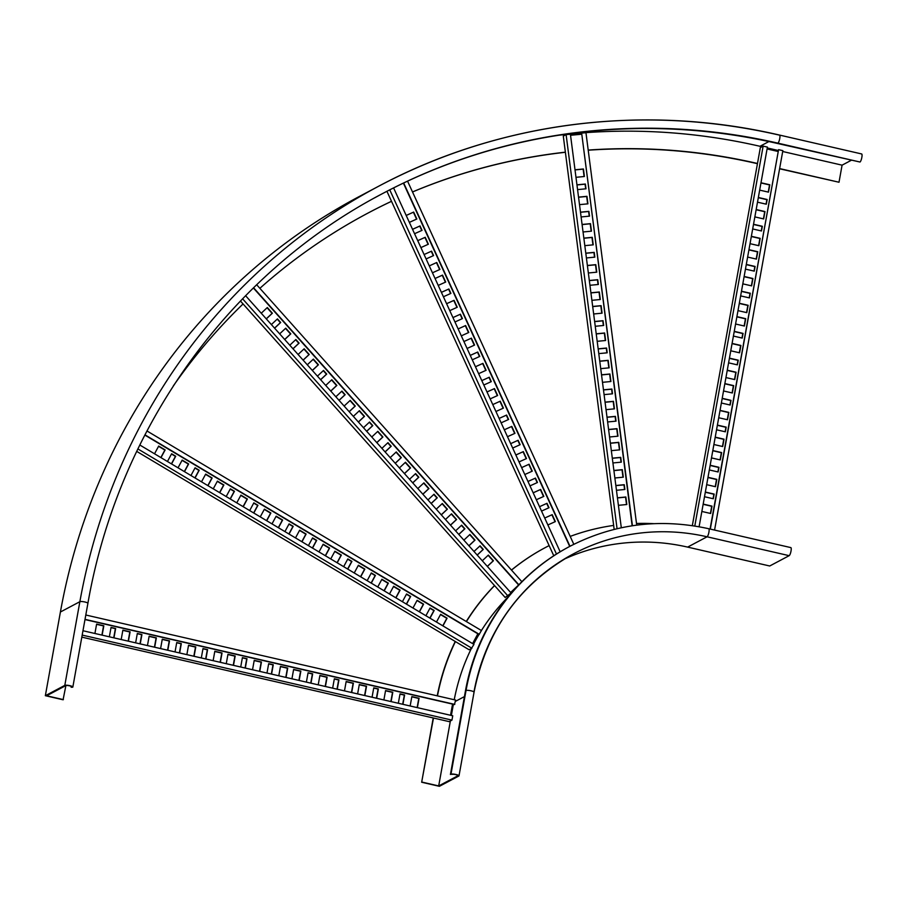 <?xml version="1.0" encoding="UTF-8"?>
<svg xmlns="http://www.w3.org/2000/svg" width="907" height="907" viewBox="0 0 907 907"><rect width="100%" height="100%" fill="white"/><g stroke="black" fill="none" stroke-linecap="round" stroke-linejoin="round"><path stroke-width="1.36" d="M789.169 555.674A4.161 0.975 -77 0 0 790.938 551.467A4.161 0.975 -77 0 0 790.825 547.601L708.73 528.724A4.161 0.975 -77 0 1 708.843 532.59A4.161 0.975 -77 0 1 707.075 536.797L789.169 555.674L769.714 565.991L687.619 547.102L707.075 536.797A208.02 198.089 -117.9 0 0 573.507 553.826A208.02 198.089 -117.9 0 0 473.908 692.313A4.161 0.805 -169.8 0 0 474.066 692.143A4.161 0.805 -169.8 0 0 470.608 690.715A4.161 0.805 -169.8 0 0 466.028 690.51L465.472 690.805A216.342 206.014 -117.9 0 1 569.052 546.774L569.607 546.479C613.347 523.895 659.718 517.976 708.73 528.724M437.231 695.828A226.75 215.911 -117.9 0 1 455.235 641.476M466.255 621.51A226.75 215.911 -117.9 0 1 494.519 585.548M511.457 570.061A226.75 215.911 -117.9 0 1 545.277 547.601A226.75 215.911 -117.9 0 1 545.424 547.533M437.469 695.884A226.75 215.911 -117.9 0 1 455.405 641.578M466.402 621.59A226.75 215.911 -117.9 0 1 494.576 585.616M511.503 570.106A226.75 215.911 -117.9 0 1 545.561 547.454A226.75 215.911 -117.9 0 1 549.12 545.606M570.186 536.411A226.75 215.911 -117.9 0 1 613.642 525.425M636.499 523.475A226.75 215.911 -117.9 0 1 653.811 523.656M433.478 718.015L421.664 782.242L433.229 717.959M421.664 782.242L439.396 786.312L458.851 776.007A4.161 0.805 -169.8 0 0 459.01 775.836A4.161 0.805 -169.8 0 0 455.552 774.397A4.161 0.805 -169.8 0 0 450.972 774.193L451.958 774.419A3.118 0.601 -169.8 0 1 455.393 774.567A3.118 0.601 -169.8 0 1 457.99 775.644A3.118 0.601 -169.8 0 1 457.876 775.78L457.922 775.485M421.948 782.083L438.693 785.938L450.382 720.963M457.876 775.78L438.693 785.938M450.416 774.487L465.472 690.805M451.369 715.464L453.387 704.286M508.237 596.851A209.064 199.075 62.1 0 0 481.402 630.546M478.987 634.481A209.064 199.075 62.1 0 0 473.567 644.185M136.719 451.391L469.089 649.741L471.334 648.55A209.064 199.075 62.1 0 0 454.226 699.739M563.939 559.268A208.02 198.089 -117.9 0 1 687.619 547.102M65.894 685.556L63.082 699.773L45.35 695.692L64.805 685.375A4.161 0.805 10.2 0 1 69.386 685.579A4.161 0.805 10.2 0 1 72.843 687.018A4.161 0.805 10.2 0 1 72.685 687.189L71.143 687.257L71.302 686.384M63.365 699.614L46.62 695.771L65.792 685.601A3.118 0.601 10.2 0 1 69.227 685.76A3.118 0.601 10.2 0 1 71.823 686.837A3.118 0.601 10.2 0 1 71.71 686.962L71.143 687.257M757.481 163.487L756.914 163.351A605.354 576.433 62.1 0 0 588.201 150.074M565.367 152.172A605.354 576.433 62.1 0 0 412.504 191.955M391.507 201.297A605.354 576.433 62.1 0 0 368.242 212.941A605.354 576.433 62.1 0 0 259.867 288.324M243.053 303.947A605.354 576.433 62.1 0 0 173.316 385.928M757.447 163.691L756.631 163.498A605.354 576.433 62.1 0 0 588.212 150.211M565.39 152.285A605.354 576.433 62.1 0 0 412.515 191.978M391.518 201.32A605.354 576.433 62.1 0 0 368.106 213.009M779.623 168.577L839.009 182.239L779.589 168.781M839.009 182.239L842.081 165.165L782.696 151.503M851.072 160.403L842.081 165.165M861.435 153.997A4.161 0.975 103 0 1 861.65 153.952A4.161 0.975 103 0 1 861.763 157.818A4.161 0.975 103 0 1 859.995 162.024L777.344 143.442A615.762 586.341 62.1 0 0 382.266 193.735M778.183 150.471L767.265 147.954M761.982 146.741L759.987 146.288L768.887 141.56M558.644 135.256A623.041 593.28 -117.9 0 1 759.987 146.288M45.35 695.692L60.406 612.01L79.861 601.692A4.161 0.805 10.2 0 1 84.442 601.897A4.161 0.805 10.2 0 1 87.9 603.336L72.843 687.018M861.65 153.952L779.555 135.075A4.161 0.975 103 0 0 779.351 135.109A624.073 594.266 62.1 0 0 378.65 186.23L359.195 196.547A624.073 594.266 62.1 0 0 60.406 612.01M144.825 435.065L479.077 634.537L481.424 630.546L146.968 430.961M477.864 633.812L472.592 643.607M139.814 445.008L473.953 644.412L471.334 648.55M249.686 510.573L253.835 502.852L257.951 505.301L253.79 513.033M236.761 502.863L240.922 495.143L247.384 498.997L243.223 506.718M226.183 496.56L230.344 488.828L234.46 491.277L230.299 499.009M213.258 488.839L217.419 481.118L223.882 484.973L219.721 492.705M260.252 516.888L264.413 509.156L270.876 513.011L266.715 520.743M201.513 481.832L205.674 474.1L212.136 477.966L207.975 485.687M190.946 475.529L195.107 467.797L199.211 470.245L195.05 477.978M178.021 467.808L182.182 460.087L188.645 463.942L184.484 471.674M167.444 461.504L171.604 453.772L175.72 456.232L171.559 463.953M154.53 453.795L158.68 446.063L165.142 449.917L160.981 457.65M318.992 551.944L323.153 544.211L329.615 548.066L325.454 555.798M377.731 586.988L381.892 579.267L388.355 583.122L384.194 590.842M436.471 622.043L440.632 614.311L447.083 618.166L442.933 625.898M271.998 523.895L276.159 516.174L282.621 520.028L278.46 527.749M330.738 558.95L334.898 551.218L341.361 555.073L337.2 562.805M389.477 594.006L393.638 586.273L400.1 590.128L395.94 597.86M284.923 531.604L289.084 523.883L293.199 526.332L289.038 534.064M343.662 566.66L347.823 558.927L351.927 561.388L347.778 569.12M402.402 601.715L406.563 593.983L410.667 596.443L406.506 604.164M295.501 537.919L299.65 530.187L306.113 534.042L301.963 541.774M354.24 572.975L358.39 565.242L364.852 569.097L360.691 576.829M412.968 608.019L417.129 600.298L423.592 604.153L419.431 611.874M308.414 545.629L312.575 537.896L316.69 540.357L312.53 548.089M367.154 580.684L371.314 572.952L375.43 575.412L371.269 583.133M425.893 615.74L430.054 608.007L434.17 610.456L430.009 618.189M144.95 434.827L479.361 634.39M253.711 503.09L257.667 505.448L253.643 512.943M240.786 495.381L247.101 499.145L243.065 506.628M230.219 489.066L234.176 491.435L230.151 498.918M217.295 481.356L223.598 485.12L219.573 492.614M264.288 509.394L270.592 513.158L266.567 520.652M205.549 474.35L211.853 478.114L207.828 485.596M194.971 468.035L198.928 470.404L194.903 477.887M182.046 460.325L188.361 464.089L184.325 471.583M171.48 454.01L175.436 456.38L171.412 463.862M158.555 446.301L164.87 450.065L160.834 457.559M323.017 544.449L329.332 548.213L325.307 555.708M381.756 579.505L388.071 583.269L384.035 590.752M440.496 614.561L446.811 618.325L442.775 625.807M276.034 516.412L282.338 520.176L278.313 527.659M334.774 551.456L341.077 555.22L337.053 562.714M393.502 586.512L399.817 590.276L395.792 597.77M288.959 524.121L292.916 526.479L288.88 533.974M347.687 559.177L351.655 561.535L347.619 569.029M406.427 594.221L410.395 596.591L406.359 604.073M299.525 530.425L305.84 534.189L301.804 541.683M358.265 565.48L364.569 569.245L360.544 576.739M417.005 600.536L423.308 604.3L419.283 611.783M312.45 538.146L316.407 540.504L312.382 547.998M371.19 573.19L375.147 575.56L371.122 583.042M429.929 608.246L433.886 610.604L429.85 618.098M137.898 448.931L471.889 648.256M510.618 592.475L518.611 584.992L253.37 287.973M245.604 295.716L511.117 593.042L505.165 597.475L240.446 301.022M335.851 396.778L341.916 391.087L345.148 394.692L339.071 400.384M325.715 385.43L331.792 379.738L336.86 385.418L330.783 391.098M317.427 376.144L323.504 370.453L326.724 374.069L320.647 379.75M307.292 364.795L313.368 359.115L318.436 364.784L312.359 370.475M344.138 406.053L350.204 400.372L355.272 406.041L349.206 411.733M298.086 354.49L304.162 348.798L309.219 354.467L303.153 360.158M289.798 345.204L295.863 339.513L299.095 343.129L293.018 348.81M279.662 333.855L285.739 328.175L290.807 333.844L284.73 339.535M271.374 324.57L277.451 318.89L280.671 322.495L274.594 328.187M261.25 313.232L267.316 307.541L272.383 313.221L266.307 318.901M390.191 457.627L396.257 451.935L401.325 457.616L395.259 463.296M436.244 509.19L442.31 503.51L447.378 509.178L441.312 514.87M482.297 560.764L488.363 555.073L493.431 560.753L487.354 566.433M353.345 416.37L359.421 410.678L364.489 416.358L358.412 422.038M399.397 467.944L405.474 462.253L410.542 467.921L404.465 473.613M445.45 519.507L451.527 513.827L456.584 519.496L450.518 525.176M363.48 427.719L369.546 422.027L372.777 425.632L366.7 431.324M409.533 479.281L415.599 473.601L418.83 477.207L412.753 482.898M455.586 530.856L461.652 525.164L464.883 528.781L458.806 534.461M371.768 436.993L377.845 431.313L382.901 436.981L376.836 442.673M417.821 488.567L423.898 482.875L428.954 488.556L422.889 494.236M463.874 540.141L469.939 534.45L475.007 540.119L468.942 545.81M381.904 448.341L387.969 442.65L391.2 446.267L385.124 451.947M427.957 499.916L434.022 494.224L437.242 497.83L431.176 503.521M473.998 551.479L480.075 545.799L483.295 549.404L477.229 555.095M253.586 287.757L518.849 584.8M256.681 284.753L521.865 581.716M341.69 391.302L344.864 394.84L339.014 400.316M331.565 379.954L336.576 385.566L330.726 391.042M323.277 370.668L326.441 374.217L320.59 379.693M313.142 359.319L318.153 364.931L312.303 370.407M349.989 400.577L355 406.189L349.15 411.665M303.936 349.014L308.947 354.626L303.097 360.102M295.648 339.728L298.811 343.277L292.961 348.753M285.512 328.379L290.523 333.991L284.673 339.467M277.225 319.094L280.388 322.643L274.549 328.119M267.089 307.756L272.1 313.368L266.25 318.845M396.042 452.151L401.041 457.763L395.203 463.239M442.083 503.714L447.094 509.326L441.255 514.802M488.136 555.288L493.147 560.9L487.308 566.376M359.195 410.894L364.206 416.506L358.356 421.982M405.248 462.468L410.259 468.069L404.409 473.545M451.301 514.031L456.312 519.643L450.462 525.119M369.33 422.243L372.494 425.791L366.643 431.267M415.383 473.805L418.546 477.354L412.696 482.83M461.425 525.38L464.599 528.928L458.749 534.404M377.618 431.517L382.629 437.129L376.779 442.605M423.671 483.091L428.682 488.703L422.832 494.179M469.724 534.665L474.724 540.266L468.885 545.742M387.743 442.865L390.917 446.414L385.067 451.89M433.795 494.44L436.97 497.988L431.12 503.464M479.848 546.003L483.023 549.551L477.173 555.027M242.588 298.8L507.977 595.978M460.416 314.196L452.944 317.586L460.416 314.196L462.445 318.606L454.963 321.974M446.584 303.698L454.067 300.319L457.241 307.258L449.759 310.625M441.392 292.349L448.874 288.982L450.904 293.392L443.41 296.759M435.043 278.483L442.525 275.104L445.7 282.043L438.217 285.41M458.137 328.912L465.62 325.534L468.794 332.472L461.312 335.851M436.755 262.497L429.283 265.887L436.755 262.497L439.929 269.436L432.446 272.803M431.562 251.148L424.091 254.538L431.562 251.148L433.58 255.57L426.097 258.937M417.73 240.661L425.213 237.283L428.387 244.221L420.905 247.588M412.538 229.312L420.02 225.934L422.038 230.355L414.556 233.723M406.189 215.447L413.671 212.068L416.846 219.006L409.363 222.374M486.991 391.949L494.474 388.581L497.648 395.509L490.165 398.887M515.845 454.985L523.328 451.618L526.502 458.557L519.019 461.924M544.71 518.022L552.193 514.654L555.367 521.593L547.873 524.96M471.391 338.152L463.908 341.542L471.391 338.152L474.565 345.079L467.082 348.458M500.245 401.189L492.773 404.579L500.245 401.189L503.419 408.116L495.936 411.495M529.098 464.225L521.627 467.615L529.098 464.225L532.273 471.164L524.79 474.531M470.257 355.385L477.74 352.018L479.758 356.428L472.275 359.796M499.111 418.422L506.594 415.055L508.612 419.465L501.129 422.843M527.965 481.47L535.447 478.091L537.466 482.501L529.983 485.88M475.449 366.734L482.932 363.367L486.107 370.294L478.624 373.673M504.303 429.771L511.786 426.403L514.961 433.331L507.478 436.709M533.157 492.807L540.64 489.44L543.815 496.378L536.332 499.746M489.281 377.233L481.798 380.623L489.281 377.233L491.299 381.643L483.816 385.01M518.135 440.269L510.664 443.659L518.135 440.269L520.153 444.679L512.67 448.058M546.989 503.306L539.518 506.696L546.989 503.306L549.018 507.716L541.536 511.095M403.388 183.112L569.709 546.433M403.672 182.976L569.981 546.286M407.56 181.151L573.814 544.313M460.144 314.344L462.151 318.731M446.595 303.709L453.795 300.478L456.958 307.394M441.403 292.371L448.602 289.129L450.609 293.517M435.054 278.494L442.253 275.252L445.416 282.168M458.137 328.935L465.336 325.692L468.5 332.608M436.482 262.645L439.646 269.56M431.279 251.307L433.297 255.695M417.742 240.672L424.93 237.43L428.104 244.346M412.549 229.324L419.737 226.081L421.755 230.48M406.2 215.458L413.388 212.215L416.562 219.131M386.926 191.298L553.78 555.776M487.002 391.971L494.19 388.729L497.353 395.645M515.856 455.008L523.044 451.765L526.219 458.681M544.71 518.044L551.909 514.802L555.073 521.718M471.107 338.3L474.27 345.216M499.961 401.336L503.124 408.252M528.826 464.373L531.99 471.289M470.257 355.408L477.456 352.165L479.463 356.553M499.122 418.444L506.31 415.202L508.328 419.601M527.976 481.481L535.175 478.238L537.182 482.637M475.449 366.757L482.649 363.514L485.812 370.43M504.315 429.793L511.503 426.551L514.677 433.467M533.169 492.83L540.368 489.587L543.531 496.503M488.998 377.38L491.004 381.779M517.852 440.417L519.87 444.815M546.717 503.453L548.724 507.852M389.749 189.846L556.479 554.052M393.581 187.908L560.163 551.785M632.145 525.788L581.648 133.125L585.956 132.717L636.714 525.142M570.537 135.279L581.5 134.236M621.306 527.761L570.401 134.202L566.104 134.61L563.292 136.095L614.164 529.405M589.323 280.501L597.747 279.696L598.359 284.481L589.947 285.286M587.385 265.468L595.797 264.663L596.772 272.179L588.348 272.984M585.786 253.166L594.21 252.361L594.822 257.146L586.41 257.951M583.847 238.133L592.26 237.328L593.235 244.845L584.811 245.65M590.911 292.802L599.334 291.997L600.309 299.514L591.886 300.319M582.079 224.46L590.491 223.655L591.466 231.172L583.054 231.977M580.48 212.159L588.904 211.354L589.527 216.138L581.104 216.943M578.541 197.125L586.965 196.32L587.929 203.837L579.516 204.642M576.954 184.824L585.366 184.019L585.99 188.803L577.566 189.608M575.004 169.79L583.428 168.985L584.391 176.502L575.979 177.307M599.754 361.133L608.178 360.328L609.141 367.845L600.729 368.65M608.597 429.476L617.009 428.671L617.984 436.188L609.561 436.993M617.429 497.807L625.853 497.002L626.828 504.519L618.404 505.324M592.679 306.464L601.103 305.659L602.078 313.176L593.654 313.981M601.522 374.806L609.935 374.001L610.91 381.518L602.497 382.323M610.354 443.138L618.778 442.333L619.753 449.849L611.329 450.654M594.629 321.497L603.042 320.693L603.665 325.477L595.241 326.282M603.461 389.84L611.885 389.035L612.508 393.819L604.085 394.624M612.304 458.171L620.728 457.366L621.34 462.151L612.928 462.955M596.216 333.799L604.64 332.994L605.604 340.51L597.191 341.315M605.06 402.141L613.472 401.336L614.447 408.853L606.023 409.658M613.892 470.472L622.315 469.667L623.29 477.184L614.867 477.989M598.167 348.832L606.579 348.027L607.202 352.812L598.779 353.617M606.998 417.175L615.422 416.37L616.034 421.154L607.622 421.959M615.842 485.506L624.254 484.701L624.878 489.485L616.454 490.29M581.648 133.125L632.428 525.743M589.335 280.614L597.464 279.844L598.064 284.503M587.396 265.581L595.514 264.81L596.477 272.202M585.809 253.28L593.926 252.509L594.527 257.169M583.859 238.246L591.988 237.475L592.94 244.867M590.933 292.916L599.051 292.145L600.015 299.537M582.09 224.585L590.219 223.802L591.171 231.206M580.503 212.283L588.62 211.501L589.233 216.172M578.553 197.25L586.682 196.468L587.634 203.871M576.965 184.949L585.083 184.166L585.695 188.837M575.015 169.915L583.144 169.133L584.097 176.536M599.765 361.258L607.894 360.476L608.846 367.879M608.608 429.589L616.726 428.818L617.69 436.21M617.452 497.932L625.569 497.149L626.522 504.553M592.702 306.589L600.819 305.806L601.783 313.21M601.534 374.92L609.663 374.149L610.615 381.541M610.377 443.262L618.495 442.48L619.458 449.883M594.641 321.622L602.77 320.84L603.37 325.511M603.484 389.953L611.601 389.182L612.202 393.842M612.316 458.296L620.445 457.525L621.046 462.185M596.228 333.923L604.357 333.141L605.309 340.544M605.071 402.255L613.2 401.484L614.152 408.876M613.914 470.597L622.032 469.815L622.996 477.218M598.178 348.957L606.295 348.175L606.908 352.846M607.021 417.288L615.139 416.517L615.74 421.177M615.853 485.63L623.982 484.86L624.583 489.519M566.104 134.61L617.066 528.702M84.986 619.56L454.509 704.546L455.575 700.045L85.802 615.003M452.559 704.093L450.541 715.272M82.968 630.739L452.74 715.782L451.958 720.124L449.146 721.621L81.823 637.133M201.309 657.949L202.998 648.584L207.59 649.639L205.912 659.015M186.865 654.627L188.543 645.262L195.776 646.918L194.087 656.294M175.04 651.906L176.729 642.541L181.321 643.596L179.643 652.972M160.596 648.584L162.274 639.22L169.507 640.875L167.818 650.251M213.134 660.67L214.812 651.305L222.045 652.961L220.356 662.337M147.456 645.569L149.145 636.192L156.367 637.859L154.678 647.224M135.631 642.848L137.32 633.483L141.923 634.537L140.234 643.902M121.187 639.526L122.876 630.15L130.098 631.816L128.409 641.181M109.362 636.805L111.051 627.44L115.654 628.494L113.965 637.859M94.918 633.483L96.607 624.118L103.829 625.773L102.14 635.149M278.8 675.772L280.49 666.407L287.712 668.062L286.034 677.438M344.479 690.885L346.168 681.508L353.39 683.175L351.701 692.54M410.157 705.986L411.846 696.61L419.068 698.277L417.379 707.641M226.262 663.686L227.952 654.321L235.174 655.988L233.496 665.353M291.941 678.799L293.63 669.423L300.852 671.089L299.163 680.454M357.619 693.9L359.297 684.536L366.53 686.191L364.841 695.567M240.718 667.019L242.396 657.643L246.999 658.697L245.309 668.074M306.385 682.121L308.074 672.745L312.677 673.81L310.988 683.175M372.063 697.222L373.752 687.857L378.344 688.912L376.666 698.277M252.531 669.729L254.221 660.364L261.443 662.019L259.765 671.395M318.21 684.842L319.899 675.466L327.121 677.132L325.432 686.497M383.888 699.943L385.566 690.567L392.799 692.234L391.11 701.599M266.987 673.051L268.665 663.686L273.268 664.74L271.578 674.116M332.654 688.164L334.343 678.787L338.946 679.853L337.257 689.218M398.332 703.265L400.021 693.889L404.613 694.955L402.935 704.32M85.02 619.356L454.792 704.399M202.964 648.788L207.318 649.786L205.662 658.958M188.509 645.467L195.493 647.065L193.837 656.237M176.684 642.746L181.037 643.743L179.393 652.915M162.24 639.424L169.224 641.022L167.568 650.194M214.778 651.509L221.762 653.108L220.106 662.28M149.111 636.397L156.083 638.006L154.439 647.167M137.286 633.687L141.639 634.685L139.984 643.845M122.83 630.365L129.814 631.964L128.17 641.136M111.017 627.644L115.37 628.642L113.715 637.802M96.561 624.322L103.545 625.921L101.901 635.093M280.456 666.611L287.44 668.21L285.784 677.382M346.134 681.713L353.106 683.322L351.463 692.483M411.801 696.814L418.785 698.424L417.141 707.585M227.918 654.525L234.89 656.135L233.246 665.296M293.585 669.627L300.568 671.237L298.925 680.397M359.263 684.74L366.247 686.338L364.591 695.51M242.362 657.847L246.715 658.856L245.071 668.017M308.04 672.949L312.393 673.958L310.738 683.118M373.718 688.062L378.072 689.059L376.416 698.22M254.187 660.568L261.171 662.178L259.515 671.339M319.865 675.67L326.837 677.28L325.194 686.44M385.532 690.771L392.516 692.381L390.86 701.542M268.631 663.89L272.984 664.888L271.34 674.06M334.309 678.992L338.662 680.001L337.007 689.161M399.987 694.104L404.341 695.102L402.685 704.263M82.186 635.093L451.958 720.124M710.068 529.03L778.58 149.666L782.854 150.653L714.58 530.062M699.104 526.74L767.413 147.104L763.15 146.118L760.338 147.614L692.324 525.641M778.002 151.458L767.084 148.952M741.484 291.204L750.293 293.233L749.454 297.915L740.645 295.897M744.137 276.476L752.946 278.506L751.62 285.875L742.81 283.846M746.302 264.425L755.112 266.454L754.273 271.136L745.463 269.118M748.955 249.697L757.764 251.727L756.438 259.096L747.629 257.066M739.318 303.255L748.128 305.285L746.801 312.643L737.992 310.625M751.37 236.308L760.168 238.337L758.853 245.706L750.044 243.677M753.536 224.267L762.345 226.285L761.495 230.979L752.697 228.949M756.189 209.528L764.986 211.558L763.671 218.927L754.862 216.898M758.354 197.488L767.163 199.506L766.313 204.2L757.515 202.17M761.007 182.76L769.805 184.779L768.49 192.148L759.681 190.119M727.278 370.203L736.087 372.233L734.761 379.591L725.951 377.573M715.226 437.151L724.035 439.181L722.709 446.539L713.9 444.521M703.186 504.099L711.995 506.129L710.669 513.487L701.859 511.457M736.915 316.645L745.713 318.674L744.398 326.032L735.588 324.014M724.863 383.593L733.672 385.622L732.346 392.98L723.537 390.962M712.823 450.541L721.632 452.57L720.305 459.928L711.496 457.91M734.262 331.372L743.071 333.402L742.221 338.084L733.423 336.066M722.221 398.32L731.019 400.35L730.18 405.032L721.371 403.014M710.17 465.268L718.979 467.298L718.129 471.98L709.331 469.951M732.096 343.424L740.906 345.454L739.579 352.812L730.77 350.794M720.045 410.372L728.854 412.402L727.527 419.76L718.718 417.742M708.004 477.32L716.813 479.35L715.487 486.708L706.678 484.678M729.443 358.152L738.253 360.181L737.402 364.863L728.604 362.845M717.403 425.1L726.201 427.129L725.362 431.811L716.553 429.782M705.351 492.048L714.16 494.077L713.31 498.759L704.512 496.73M778.58 149.666L710.317 529.087M741.45 291.408L750.01 293.38L749.205 297.859M744.103 276.68L752.663 278.653L751.381 285.818M746.268 264.64L754.828 266.601L754.023 271.091M748.921 249.901L757.481 251.874L756.2 259.039M739.284 303.46L747.844 305.432L746.563 312.598M751.325 236.523L759.896 238.484L758.603 245.65M753.502 224.471L762.061 226.433L761.256 230.922M756.143 209.744L764.714 211.705L763.422 218.87M758.32 197.692L766.88 199.653L766.075 204.143M760.962 182.965L769.533 184.926L768.24 192.091M727.244 370.407L735.804 372.38L734.511 379.534M715.192 437.355L723.752 439.328L722.471 446.482M703.152 504.303L711.712 506.276L710.419 513.43M736.869 316.849L745.441 318.822L744.148 325.987M724.829 383.797L733.389 385.77L732.108 392.924M712.789 450.745L721.348 452.718L720.056 459.872M734.228 331.577L742.788 333.549L741.983 338.028M722.176 398.524L730.747 400.497L729.931 404.976M710.136 465.472L718.695 467.445L717.891 471.923M732.062 343.628L740.622 345.601L739.33 352.755M720.011 410.576L728.57 412.549L727.289 419.703M707.97 477.524L716.53 479.497L715.238 486.651M729.409 358.356L737.969 360.328L737.164 364.807M717.358 425.304L725.929 427.276L725.112 431.755M705.317 492.252L713.877 494.224L713.072 498.703M763.15 146.118L694.796 526.015M455.325 701.428L464.429 696.599M450.972 774.193L466.028 690.51A216.342 206.014 -117.9 0 1 569.607 546.479M859.995 162.024L777.9 143.147A4.161 0.975 103 0 0 779.669 138.941A4.161 0.975 103 0 0 779.555 135.075C643.664 103.421 499.292 121.833 378.65 186.23A624.073 594.266 62.1 0 0 79.861 601.692L64.805 685.375M777.344 143.442L777.9 143.147A615.762 586.341 62.1 0 0 382.55 193.588A615.762 586.341 62.1 0 0 374.534 197.907M459.01 775.836L474.066 692.143C486.571 629.934 519.722 583.825 573.507 553.826M87.9 603.336C118.432 428.093 229.618 273.495 382.55 193.588"/></g></svg>
